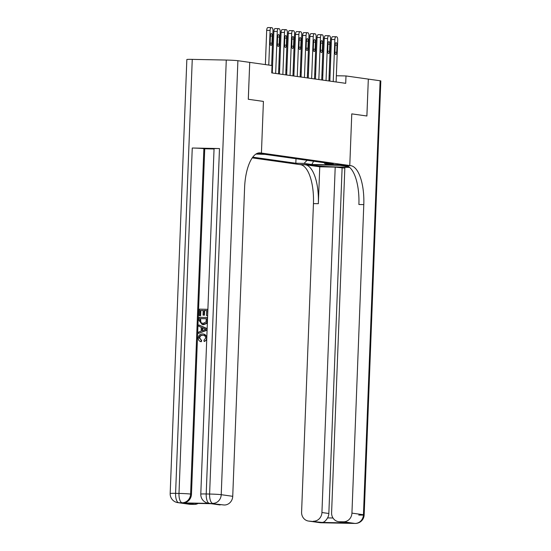 <?xml version="1.0" encoding="UTF-8"?>
<svg xmlns="http://www.w3.org/2000/svg" width="551" height="551" viewBox="0 0 551 551"><rect width="100%" height="100%" fill="white"/><g stroke="black" fill="none" stroke-linecap="round" stroke-linejoin="round"><path stroke-width="0.83" d="M341.778 164.818L332.694 164.549L341.778 164.818M252.262 157.875L300.474 164.673A36.965 14.443 -88.9 0 1 313.443 203.608L301.59 512.113A8.871 8.155 -82 0 0 308.519 521.06A8.871 8.155 -82 0 0 309.414 521.136L320.93 522.754L354.947 523.436L343.438 521.811L339.423 521.735L348.053 522.954L322.066 522.431C323.933 522.431 325.772 520.922 327.576 517.899L332.99 518.009M249.727 62.38L248.281 99.276L263.419 101.412L248.308 99.276L249.727 62.38L272.029 65.521L271.746 72.904L345.711 83.332L345.994 75.948L336.351 75.756M256.49 153.736L263.495 153.832L257.475 153.274M343.438 521.811A8.871 8.155 -82 0 0 351.937 513.119L363.453 514.744L380.121 80.763L368.323 79.103L366.876 115.999L351.772 113.871L349.782 165.534L299.434 164.529L309.304 164.721L316.784 165.782A16.633 0.723 -177.8 0 0 335.38 166.919A16.633 0.723 -177.8 0 0 348.714 166.726A16.633 0.723 -177.8 0 0 347.399 166.388L339.919 165.334L349.782 165.534L260.396 152.93A36.965 14.443 91.1 0 0 259.714 152.875A36.965 14.443 91.1 0 0 244.589 187.801L232.736 496.313A8.871 8.155 98 0 1 224.229 505.005L210.179 503.435A8.871 8.155 98 0 1 209.284 503.366L208.423 503.242A8.871 8.155 -82 0 0 209.318 503.311A8.871 3.464 91.1 0 1 206.205 493.971L209.607 494.04L226.275 60.059A8.871 0.386 2.2 0 1 237.894 60.706L249.699 62.373M258.343 153.013L261.429 153.075L263.419 101.412L261.429 153.075L258.343 153.013M255.926 154.073L265.038 154.363L333.245 163.984L325.014 163.819L332.783 164.914L311.832 164.494L304.056 163.399L295.825 163.234L295.997 158.729M252.771 157.166L295.825 163.234M350.822 165.679A36.965 14.443 -88.9 0 1 363.791 204.614L358.894 204.511A36.965 14.443 -88.9 0 0 345.925 165.582L350.822 165.679L349.782 165.534L351.772 113.871L366.904 116.006L368.323 79.103L345.994 75.948M322.838 75.156L321.908 75.026M315.647 74.144L314.711 74.013M308.45 73.125L307.52 72.994M301.252 72.112L300.323 71.981M294.062 71.1L293.132 70.969M286.864 70.087L285.935 69.956M279.667 69.068L278.737 68.937M272.476 68.055L271.932 67.98M330.056 75.632L329.119 75.611M304.056 163.399L307.093 160.293M324.029 162.683L325.014 163.819M311.832 164.494L313.636 161.216M268.764 65.059L270.093 30.415A2.955 1.157 91.1 0 1 271.306 27.619A2.955 1.157 91.1 0 1 271.354 27.626L271.932 27.702A2.955 1.157 91.1 0 1 272.972 30.815L271.636 65.466M271.25 27.619L267.951 27.557A2.955 1.157 -88.9 0 0 267.903 27.55A2.955 1.157 -88.9 0 0 266.691 30.346L265.375 64.584M270.403 35.801A2.362 0.923 -88.9 0 1 271.374 33.563A2.362 0.923 -88.9 0 1 272.249 36.056L271.974 43.143A2.362 0.923 -88.9 0 1 271.009 45.382A2.362 0.923 -88.9 0 1 270.135 42.882L270.403 35.801M275.672 73.455L277.284 31.428A2.955 1.157 91.1 0 1 278.496 28.631A2.955 1.157 91.1 0 1 278.551 28.638L279.13 28.721A2.955 1.157 91.1 0 1 280.163 31.834L278.551 73.862M278.441 28.631L275.149 28.569A2.955 1.157 -88.9 0 0 275.094 28.562A2.955 1.157 -88.9 0 0 273.881 31.359L272.284 72.98M277.601 36.814A2.362 0.923 -88.9 0 1 278.572 34.575A2.362 0.923 -88.9 0 1 279.44 37.075L279.171 44.156A2.362 0.923 -88.9 0 1 278.2 46.394A2.362 0.923 -88.9 0 1 277.325 43.901L277.601 36.814M282.87 74.468L284.481 32.44A2.955 1.157 91.1 0 1 285.693 29.644A2.955 1.157 91.1 0 1 285.749 29.651L286.32 29.733A2.955 1.157 91.1 0 1 287.36 32.846L285.742 74.874M285.638 29.651L282.346 29.582A2.955 1.157 -88.9 0 0 282.291 29.582A2.955 1.157 -88.9 0 0 281.079 32.371L279.481 73.992M284.798 37.826A2.362 0.923 -88.9 0 1 285.762 35.595A2.362 0.923 -88.9 0 1 286.637 38.088L286.368 45.175A2.362 0.923 -88.9 0 1 285.397 47.407A2.362 0.923 -88.9 0 1 284.523 44.913L284.798 37.826M290.06 75.487L291.679 33.453A2.955 1.157 91.1 0 1 292.884 30.663A2.955 1.157 91.1 0 1 292.939 30.663L293.518 30.746A2.955 1.157 91.1 0 1 294.558 33.859L292.939 75.893M292.829 30.663L289.537 30.601A2.955 1.157 -88.9 0 0 289.482 30.594A2.955 1.157 -88.9 0 0 288.276 33.391L286.678 75.005M291.989 38.845A2.362 0.923 -88.9 0 1 292.96 36.607A2.362 0.923 -88.9 0 1 293.835 39.1L293.559 46.188A2.362 0.923 -88.9 0 1 292.595 48.426A2.362 0.923 -88.9 0 1 291.72 45.926L291.989 38.845M297.258 76.499L298.869 34.472A2.955 1.157 91.1 0 1 300.081 31.676A2.955 1.157 91.1 0 1 300.137 31.682L300.708 31.758A2.955 1.157 91.1 0 1 301.748 34.878L300.137 76.906M300.026 31.676L296.734 31.614A2.955 1.157 -88.9 0 0 296.679 31.607A2.955 1.157 -88.9 0 0 295.467 34.403L293.869 76.024M299.186 39.858A2.362 0.923 -88.9 0 1 300.15 37.62A2.362 0.923 -88.9 0 1 301.025 40.12L300.756 47.2A2.362 0.923 -88.9 0 1 299.785 49.438A2.362 0.923 -88.9 0 1 298.911 46.945L299.186 39.858M203.415 335.304L203.085 335.284C201.184 335.139 200.041 336.027 199.676 337.956L201.625 340.484L201.308 341.723L200.846 341.661C199.131 341.138 198.277 339.912 198.264 337.99C198.587 335.277 200.061 333.934 202.672 333.968L203.801 334.085L206.852 336.468M206.721 339.836L204.139 341.503L203.939 340.243L205.702 338.052C205.53 336.138 204.511 335.187 202.63 335.222L203.085 335.284M198.87 324.952L206.9 328.637L206.845 330.042L198.546 333.396L198.601 332.074L201.149 331.117L201.294 327.335L198.821 326.282L198.87 324.952L207.148 328.603M207.093 330.194L198.546 333.396M203.195 310.516L200.833 310.468L200.633 315.689L199.228 315.606L199.476 309.132L207.892 309.331M207.651 315.606L206.46 315.523L206.653 310.53L204.139 310.475L204.6 310.544L204.421 315.2L203.023 315.117L203.202 310.461L200.833 310.468M206.653 310.585L204.6 310.544M219.477 148.556L206.205 493.971A8.871 0.386 -177.8 0 0 200.791 494.116L214.064 148.701A8.871 0.386 2.2 0 1 219.477 148.556L192.258 148.012A8.871 0.386 2.2 0 1 203.877 148.667L204.738 148.784L191.472 494.199A8.871 8.155 98 0 1 182.966 502.891L210.179 503.435M204.738 148.784L214.05 148.97M207.493 322.128L206.859 323.403L203.471 324.725L202.265 324.601L199.042 320.482L199.166 317.307L207.328 317.472L207.038 322.066L206.405 323.341L202.265 324.601M211.584 503.71L185.591 503.187L211.584 503.71L224.229 505.005M220.214 504.923A8.871 8.155 98 0 1 219.319 504.854L211.171 503.704M192.258 59.377L175.59 493.359A8.871 0.386 -177.8 0 0 170.176 493.503L186.844 59.529A8.871 0.386 2.2 0 1 192.258 59.377L226.275 60.059M198.105 503.442A8.871 8.155 98 0 1 194.227 504.406L185.591 503.187M182.966 502.891L178.703 502.705L190.212 504.323L194.227 504.406M190.212 504.323A8.871 8.155 98 0 1 189.317 504.255L177.801 502.629A8.871 8.155 -82 0 0 178.703 502.705A8.871 3.464 91.1 0 1 175.59 493.359L178.992 493.427L192.258 148.012M200.371 310.399L200.171 315.627L200.633 315.689M200.171 315.627L199.228 315.606M204.139 310.475L203.96 315.131L204.421 315.2M203.96 315.131L203.023 315.117M207.644 309.297L207.651 315.578M207.403 315.544L206.46 315.523M200.061 318.574L200.488 322.507L203.078 323.409L206.046 321.956L206.343 318.705L200.061 318.574L200.523 318.643L200.943 322.569L202.561 323.382M203.009 324.656L203.471 324.725M206.405 323.341L206.859 323.403M207.038 322.066L207.403 322.115M206.336 318.76L200.523 318.643M199.985 320.406L200.447 320.468M200.488 322.507L200.943 322.569M204.449 328.685L202.224 327.735L202.107 330.758L205.929 329.319L204.449 328.685M202.678 327.928L202.575 330.579M203.181 335.263L202.63 335.222C200.722 335.07 199.579 335.965 199.214 337.894L199.676 337.956M199.214 337.894L201.625 340.484M202.672 333.968C205.179 334.078 206.501 335.469 206.639 338.135L206.783 338.156M206.639 338.135C206.529 339.884 205.695 341.007 204.139 341.503M201.163 340.415L200.846 341.661M319.759 166.801L305.371 164.77A36.965 14.443 -88.9 0 1 318.34 203.705L319.759 166.801L335.208 167.111L344.836 168.138M349.637 167.394L344.864 167.304L331.599 512.712A8.871 8.155 -82 0 0 338.521 521.659A8.871 8.155 -82 0 0 339.423 521.735M322.066 522.431L309.414 521.136M313.429 521.212A8.871 8.155 -82 0 0 321.936 512.52L328.844 513.498A8.871 8.155 98 0 1 327.576 517.899M335.208 167.111L321.936 512.52M380.121 80.763A8.871 0.386 2.2 0 1 380.824 80.942L364.156 514.923A8.871 0.386 -177.8 0 0 363.453 514.744A8.871 8.155 98 0 1 354.947 523.436A8.871 3.464 -88.9 0 0 355.113 523.45A8.871 8.871 0 0 0 364.156 514.923A8.871 0.386 -177.8 0 1 358.742 515.068M363.791 204.614L351.937 513.119M342.109 168.083L328.844 513.498M338.521 521.659L348.053 522.954M304.448 77.512L306.067 35.484A2.955 1.157 91.1 0 1 307.279 32.688A2.955 1.157 91.1 0 1 307.334 32.695L307.906 32.778A2.955 1.157 91.1 0 1 308.946 35.891L307.327 77.918M307.224 32.695L303.932 32.626A2.955 1.157 -88.9 0 0 303.876 32.626A2.955 1.157 -88.9 0 0 302.664 35.416L301.066 77.037M306.377 40.87A2.362 0.923 -88.9 0 1 307.348 38.639A2.362 0.923 -88.9 0 1 308.223 41.132L307.947 48.219A2.362 0.923 -88.9 0 1 306.983 50.451A2.362 0.923 -88.9 0 1 306.108 47.958L306.377 40.87M311.646 78.531L313.264 36.497A2.955 1.157 91.1 0 1 314.469 33.707A2.955 1.157 91.1 0 1 314.525 33.707L315.103 33.79A2.955 1.157 91.1 0 1 316.136 36.903L314.525 78.938M314.414 33.707L311.122 33.639A2.955 1.157 -88.9 0 0 311.067 33.639A2.955 1.157 -88.9 0 0 309.862 36.435L308.257 78.049M313.574 41.89A2.362 0.923 -88.9 0 1 314.545 39.651A2.362 0.923 -88.9 0 1 315.42 42.145L315.144 49.232A2.362 0.923 -88.9 0 1 314.173 51.47A2.362 0.923 -88.9 0 1 313.305 48.97L313.574 41.89M318.843 79.544L320.455 37.516A2.955 1.157 91.1 0 1 321.667 34.72A2.955 1.157 91.1 0 1 321.722 34.727L322.294 34.803A2.955 1.157 91.1 0 1 323.334 37.923L321.722 79.95M321.612 34.72L318.32 34.658A2.955 1.157 -88.9 0 0 318.264 34.651A2.955 1.157 -88.9 0 0 317.052 37.447L315.454 79.069M320.772 42.902A2.362 0.923 -88.9 0 1 321.736 40.664A2.362 0.923 -88.9 0 1 322.61 43.164L322.342 50.244A2.362 0.923 -88.9 0 1 321.371 52.483A2.362 0.923 -88.9 0 1 320.496 49.989L320.772 42.902M326.034 80.556L327.652 38.529A2.955 1.157 91.1 0 1 328.857 35.732A2.955 1.157 91.1 0 1 328.913 35.739L329.491 35.822A2.955 1.157 91.1 0 1 330.531 38.935L328.913 80.963M328.809 35.739L325.51 35.67A2.955 1.157 -88.9 0 0 325.462 35.663A2.955 1.157 -88.9 0 0 324.25 38.46L322.652 80.081M327.962 43.915A2.362 0.923 -88.9 0 1 328.933 41.683A2.362 0.923 -88.9 0 1 329.808 44.176L329.532 51.264A2.362 0.923 -88.9 0 1 328.568 53.495A2.362 0.923 -88.9 0 1 327.693 51.002L327.962 43.915M333.231 81.576L334.843 39.541A2.955 1.157 91.1 0 1 336.055 36.752A2.955 1.157 91.1 0 1 336.11 36.752L336.689 36.834A2.955 1.157 91.1 0 1 337.722 39.947L336.11 81.975M336 36.752L332.708 36.683A2.955 1.157 -88.9 0 0 332.652 36.683A2.955 1.157 -88.9 0 0 331.44 39.472L329.842 81.093M335.16 44.927A2.362 0.923 -88.9 0 1 336.131 42.696A2.362 0.923 -88.9 0 1 336.998 45.189L336.73 52.276A2.362 0.923 -88.9 0 1 335.759 54.508A2.362 0.923 -88.9 0 1 334.884 52.014L335.16 44.927M266.691 30.346L270.093 30.415M272.249 36.056L270.396 36.022M271.974 43.143L270.128 43.109M273.881 31.359L277.284 31.428M279.44 37.075L277.594 37.034M279.171 44.156L277.325 44.121M281.079 32.371L284.481 32.44M286.637 38.088L284.784 38.053M286.368 45.175L284.516 45.134M288.276 33.391L291.679 33.453M293.835 39.1L291.982 39.066M293.559 46.188L291.713 46.153M295.467 34.403L298.869 34.472M301.025 40.12L299.179 40.078M300.756 47.2L298.911 47.166M259.032 152.903L260.396 152.93M237.894 60.706L221.226 494.688L232.736 496.313M203.877 148.667L190.605 494.075L191.472 494.199M221.226 494.688A8.871 0.386 -177.8 0 0 209.607 494.04A8.871 3.464 -88.9 0 0 212.72 503.38A8.871 8.155 -82 0 0 221.226 494.688M190.605 494.075A8.871 0.386 -177.8 0 0 178.992 493.427A8.871 3.464 -88.9 0 0 182.105 502.767A8.871 8.155 -82 0 0 190.605 494.075M305.371 164.77L300.474 164.673M318.34 203.705L313.443 203.608M325.586 522.747A8.871 8.155 98 0 1 324.332 522.823A8.871 3.464 -88.9 0 0 324.491 522.837A8.871 8.871 0 0 0 325.916 522.754M320.028 522.685A8.871 8.871 0 0 0 321.088 522.768A8.871 3.464 91.1 0 1 320.93 522.754A8.871 8.155 98 0 1 320.028 522.685L308.519 521.06M324.491 522.837L321.088 522.768A8.871 3.464 91.1 0 0 321.254 522.761M350.65 523.298A8.871 8.871 0 0 0 351.71 523.381A8.871 3.464 91.1 0 1 351.545 523.367A8.871 8.155 98 0 1 350.65 523.298L350.229 523.236M355.113 523.45L351.71 523.381A8.871 3.464 91.1 0 0 351.869 523.374M316.818 164.873L316.784 165.782M302.664 35.416L306.067 35.484M308.223 41.132L306.37 41.098M307.947 48.219L306.101 48.178M309.862 36.435L313.264 36.497M315.42 42.145L313.567 42.11M315.144 49.232L313.299 49.197M317.052 37.447L320.455 37.516M322.61 43.164L320.758 43.123M322.342 50.244L320.496 50.21M324.25 38.46L327.652 38.529M329.808 44.176L327.955 44.135M329.532 51.264L327.687 51.222M331.44 39.472L334.843 39.541M336.998 45.189L335.153 45.154M336.73 52.276L334.884 52.242M267.903 27.55L271.306 27.619M275.094 28.562L278.496 28.631M282.291 29.582L285.693 29.644M289.482 30.594L292.884 30.663M296.679 31.607L300.081 31.676M200.791 494.116A8.871 8.871 0 0 0 208.423 503.242M170.176 493.503A8.871 8.871 0 0 0 177.801 502.629M303.876 32.626L307.279 32.688M311.067 33.639L314.469 33.707M318.264 34.651L321.667 34.72M325.462 35.663L328.857 35.732M332.652 36.683L336.055 36.752"/></g></svg>
